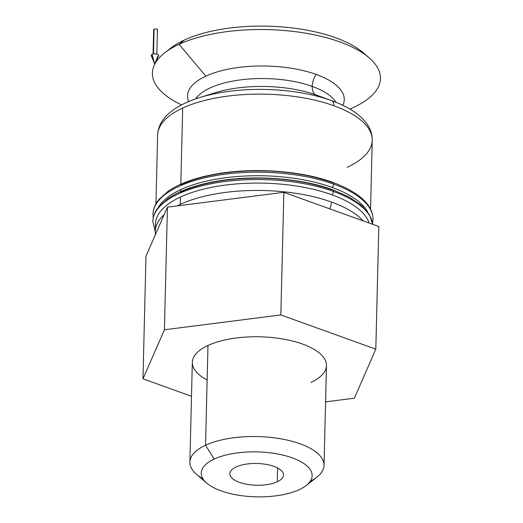 <?xml version="1.0" encoding="UTF-8"?>
<svg xmlns="http://www.w3.org/2000/svg" width="523" height="523" viewBox="0 0 523 523"><rect width="100%" height="100%" fill="white"/><g stroke="black" fill="none" stroke-linecap="round" stroke-linejoin="round"><path stroke-width="0.78" d="M335.962 102.299A72.468 29.36 -178.6 0 0 312.192 86.387A13.415 7.786 -70.2 0 0 316.238 95.016A79.176 32.08 1.4 0 1 316.735 95.193A79.176 32.08 -178.6 0 0 316.238 95.016A13.415 7.786 109.8 0 1 312.192 86.387A72.468 29.36 -178.6 0 0 195.707 98.867A72.468 29.36 1.4 0 1 312.192 86.387A13.415 7.786 109.8 0 1 316.238 74.462A78.385 31.753 1.4 0 1 342.866 105.326A78.385 31.753 -178.6 0 0 316.238 74.462A78.385 31.753 -178.6 0 0 205.846 76.149A78.385 31.753 1.4 0 1 316.238 74.462A13.415 7.786 -70.2 0 0 312.192 86.387A72.468 29.36 1.4 0 1 335.962 102.299M180.808 184.75A107.346 43.487 1.4 0 1 331.987 182.442A2.68 1.556 109.8 0 1 332.837 182.37C359.693 192.641 373.076 205.023 372.984 219.51A110.026 44.579 -178.6 0 0 333.654 184.096A2.68 1.556 109.8 0 1 331.87 187.345A107.346 43.487 1.4 0 1 367.917 212.403A107.346 43.487 -178.6 0 0 331.87 187.345A2.68 1.556 -70.2 0 0 333.654 184.096A110.026 44.579 -178.6 0 0 216.973 175.388A110.026 44.579 -178.6 0 0 153.004 214.136A110.026 44.579 1.4 0 1 216.973 175.388A110.026 44.579 1.4 0 1 333.654 184.096A2.68 1.556 -70.2 0 0 332.837 182.37A2.68 1.556 109.8 0 1 333.654 184.096A110.026 44.579 1.4 0 1 372.984 219.51L372.566 223.184M372.69 224.315A110.026 44.579 -178.6 0 0 333.471 191.451A2.68 1.556 109.8 0 1 331.687 194.7A107.346 43.487 1.4 0 1 369.12 223.027A107.346 43.487 -178.6 0 0 331.687 194.7A2.68 1.556 -70.2 0 0 333.471 191.451A110.026 44.579 -178.6 0 0 216.79 182.743A110.026 44.579 -178.6 0 0 152.821 221.491A110.026 44.579 1.4 0 1 216.79 182.743A110.026 44.579 1.4 0 1 333.471 191.451A2.68 1.556 -70.2 0 0 332.661 189.725A2.68 1.556 109.8 0 1 333.471 191.451A110.026 44.579 1.4 0 1 372.69 224.315M155.736 227.701A107.346 43.487 1.4 0 1 180.507 197.014A107.346 43.487 1.4 0 1 331.687 194.7A107.346 43.487 -178.6 0 0 180.507 197.014L180.324 204.369A107.346 43.487 1.4 0 1 331.51 202.061A107.346 43.487 1.4 0 1 363.158 220.883A107.346 43.487 -178.6 0 0 331.51 202.061A107.346 43.487 -178.6 0 0 180.324 204.369A107.346 43.487 -178.6 0 0 177.179 205.905A107.346 43.487 1.4 0 1 180.324 204.369L180.507 197.014A107.346 43.487 -178.6 0 0 155.442 224.014L155.266 231.369A107.346 43.487 1.4 0 1 164.137 214.659A107.346 43.487 -178.6 0 0 155.266 231.369L155.403 234.624M158.41 207.278A107.346 43.487 1.4 0 1 180.683 189.653A107.346 43.487 1.4 0 1 331.87 187.345A107.346 43.487 -178.6 0 0 180.683 189.653L180.638 191.575L180.683 189.653A107.346 43.487 -178.6 0 0 158.41 207.278M215.26 92.715A79.176 32.08 1.4 0 1 316.238 95.016A79.176 32.08 -178.6 0 0 215.26 92.715L199.662 97.572A103.319 41.86 1.4 0 1 331.432 100.573A103.319 41.86 -178.6 0 0 199.662 97.572A103.319 41.86 1.4 0 0 185.92 102.796M168.04 50.43A107.32 43.481 1.4 0 1 184.358 40.023A107.32 43.481 1.4 0 1 365.963 55.268A107.32 43.481 -178.6 0 0 363.243 52.725A107.32 43.481 -178.6 0 0 184.358 40.023A107.32 43.481 -178.6 0 0 170.884 48.024L164.732 52.823A114.053 46.207 1.4 0 1 179.056 44.318L184.358 40.023L179.056 44.318L205.846 76.149A78.385 31.753 -178.6 0 0 188.666 101.56A78.385 31.753 1.4 0 1 205.846 76.149L179.056 44.318A114.053 46.207 -178.6 0 0 179.742 104.038L181.52 104.92M349.835 109.032L351.659 108.235A114.053 46.207 -178.6 0 0 353.829 107.261A114.053 46.207 1.4 0 1 349.815 109.019L353.829 107.261A114.053 46.207 -178.6 0 0 339.682 41.866A114.053 46.207 -178.6 0 0 179.056 44.318A114.053 46.207 1.4 0 1 369.153 57.818A114.053 46.207 1.4 0 1 353.829 107.261L349.809 109.013M181.54 104.907A114.053 46.207 1.4 0 1 164.732 52.823M155.939 203.859L157.619 135.058A107.346 43.487 1.4 0 1 182.677 108.058A107.346 43.487 1.4 0 1 333.864 105.751A8.048 4.674 -70.2 0 0 331.432 100.573A8.048 4.674 109.8 0 1 333.864 105.751A107.346 43.487 -178.6 0 0 182.677 108.058L180.821 184.22L182.677 108.058A107.346 43.487 -178.6 0 0 157.619 135.058C158.136 124.35 164.608 116.642 170.864 111.778C178.14 106.012 187.737 101.279 199.662 97.572M370.559 209.102L372.239 140.301A107.346 43.487 -178.6 0 0 333.864 105.751A107.346 43.487 1.4 0 1 372.239 140.301A107.346 43.487 1.4 0 1 347.174 167.301M180.625 192.104A107.346 43.487 1.4 0 1 331.811 189.797A2.68 1.556 109.8 0 1 332.661 189.725C300.052 177.696 250.609 174.492 212.769 181.945C193.732 185.632 178.807 191.176 168.007 198.563L158.914 206.663C154.958 211.475 152.925 216.417 152.821 221.491L155.259 231.911M329.412 208.729A8.048 4.674 -70.2 0 0 331.51 202.061A8.048 4.674 109.8 0 1 329.412 208.729M277.602 467.967L277.262 481.761A26.836 10.872 -178.6 0 0 283.525 475.015A26.836 10.872 -178.6 0 0 265.991 464.346A26.836 10.872 -178.6 0 0 236.141 466.954A26.836 10.872 -178.6 0 0 229.872 473.701A26.836 10.872 -178.6 0 0 247.405 484.37A26.836 10.872 -178.6 0 0 277.262 481.761L277.602 467.967M324.031 465.378L326.47 365.623A67.088 27.183 -178.6 0 0 282.629 338.956A67.088 27.183 -178.6 0 0 207.991 345.474L205.552 445.223A67.088 27.183 1.4 0 1 280.191 438.712A67.088 27.183 1.4 0 1 324.031 465.378A67.088 27.183 1.4 0 1 310.204 481.356M306.164 485.527L316.788 477.251A67.088 27.183 -178.6 0 0 293.9 441.798A67.088 27.183 -178.6 0 0 205.552 445.223L214.201 459.05A55.471 22.476 1.4 0 1 287.245 456.219A55.471 22.476 1.4 0 1 306.164 485.527A55.471 22.476 1.4 0 1 299.202 489.665A55.471 22.476 1.4 0 1 206.748 483.102A55.471 22.476 1.4 0 1 214.201 459.05L205.552 445.223A67.088 27.183 -178.6 0 0 196.543 474.309L206.748 483.102M205.552 445.223L207.991 345.474A67.088 27.183 -178.6 0 0 192.327 362.347L189.888 462.097A67.088 27.183 1.4 0 1 205.552 445.223M202.917 478.735A67.088 27.183 1.4 0 1 189.888 462.097M316.735 95.193L332.079 100.808A103.319 41.86 -178.6 0 0 331.432 100.573A103.319 41.86 1.4 0 1 332.079 100.808C349.632 107.202 361.655 115.518 368.133 125.742C370.97 130.423 372.337 135.28 372.239 140.301M299.202 489.665A55.471 22.476 -178.6 0 0 292.324 457.86A55.471 22.476 -178.6 0 0 214.201 459.05A55.471 22.476 -178.6 0 0 221.079 490.862A55.471 22.476 -178.6 0 0 299.202 489.665M277.262 481.761A26.836 10.872 1.4 0 1 239.469 482.343A26.836 10.872 1.4 0 1 236.141 466.954A26.836 10.872 1.4 0 1 273.934 466.379A26.836 10.872 1.4 0 1 277.262 481.761M167.425 207.147L164.425 329.784L280.844 314.951L283.845 192.314L167.425 207.147L145.976 256.178L142.975 378.815L164.425 329.784L167.425 207.147L283.845 192.314L280.844 314.951L164.425 329.784L142.975 378.815L145.976 256.178L167.425 207.147M191.496 396.29L142.975 378.815L191.496 396.29M354.372 398.193L375.815 349.155L280.844 314.951L375.815 349.155L378.815 226.524L283.845 192.314L378.815 226.524L375.815 349.155L354.372 398.193L325.581 401.86L354.372 398.193M207.147 379.966A67.088 27.183 1.4 0 1 207.991 345.474A67.088 27.183 1.4 0 1 302.484 344.029A67.088 27.183 1.4 0 1 310.799 382.503M157.802 56.458L154.716 64.009L152.049 54.385A3.759 1.523 -178.6 0 0 151.225 55.601L154.716 64.009L152.049 54.385A3.759 1.523 1.4 0 1 157.338 54.307A3.759 1.523 1.4 0 1 157.802 56.458M156.835 54.15L157.436 29.713A1.876 0.758 -178.6 0 0 156.207 28.968A1.876 0.758 -178.6 0 0 154.115 29.151L153.507 53.987L154.115 29.151A1.876 0.758 -178.6 0 0 153.677 29.621L153.082 54.059M154.716 64.009L158.619 55.784A3.759 1.523 -178.6 0 0 156.534 54.078A3.759 1.523 -178.6 0 0 152.049 54.385A3.759 1.523 1.4 0 0 152.657 56.589M154.095 30.118A1.876 0.758 1.4 0 1 154.115 29.151A1.876 0.758 1.4 0 1 156.763 29.111A1.876 0.758 1.4 0 1 156.998 30.19M332.837 182.37C300.228 170.341 250.792 167.138 212.946 174.59C193.909 178.278 178.99 183.815 168.184 191.202L159.097 199.302C155.135 204.12 153.102 209.063 153.004 214.136L153.246 217.823M372.709 224.321L369.467 214.776L361.556 205.513L349.116 197.014L332.661 189.725M369.153 57.818L363.243 52.725"/></g></svg>

